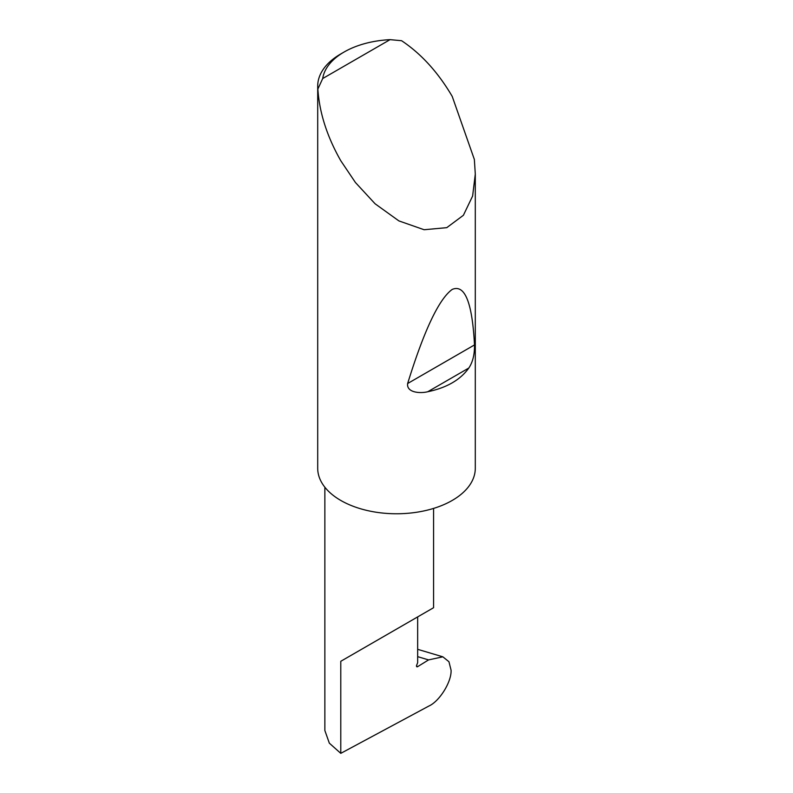 <?xml version="1.0" encoding="UTF-8"?>
<svg xmlns="http://www.w3.org/2000/svg" width="793" height="793" viewBox="0 0 793 793"><rect width="100%" height="100%" fill="white"/><g stroke="black" fill="none" stroke-linecap="round" stroke-linejoin="round"><path stroke-width="1.19" d="M428.567 659.905L442.851 656.822L448.947 661.719L451.068 670.174C451.723 681.712 439.5 701.399 428.785 706.087L340.782 753.35L340.782 661.293L417.653 616.914C445.577 600.787 430.44 609.53 417.653 616.914L417.653 662.7L416.642 665.287A1.576 0.912 120 0 0 416.821 666.744A1.576 0.912 120 0 0 417.653 666.645L428.567 659.905L417.653 656.654M433.573 508.422L433.573 607.716L340.782 661.293M468.822 368.031C460.336 379.887 446.657 387.787 427.774 391.732C420.28 393.645 406.343 392.713 407.642 383.525C424.106 330.354 438.965 298.981 452.218 289.415C464.847 284.033 472.271 302.539 474.501 344.925C474.64 354.471 472.747 362.173 468.822 368.031L427.774 391.732M322.711 78.527L390.057 39.65L401.585 40.711C421.232 53.805 438.113 72.371 452.218 96.409L474.353 159.452L475.294 174.063L472.618 196.04L463.39 215.29L446.766 227.66L424.116 229.732L398.889 220.9L375.089 203.781L355.433 182.509L340.782 160.741C327.023 136.505 319.381 112.606 317.864 89.044A78.794 45.488 180 0 1 317.706 86.11A78.794 45.488 180 0 1 340.782 53.944L344.122 52.011A74.066 42.763 0 0 0 322.711 78.527L317.864 89.044M475.294 174.063L475.294 468.276A78.794 45.488 180 0 1 426.654 510.305A78.794 45.488 180 0 1 340.782 500.442A78.794 45.488 180 0 1 317.706 468.276L317.706 86.11M340.782 753.35L329.333 743.16L324.862 730.522L324.862 487.229M390.057 39.65A74.066 42.763 0 0 0 344.122 52.011M416.494 665.971L417.653 666.645M474.501 344.925L407.642 383.525M442.851 656.822L417.653 649.318"/></g></svg>
